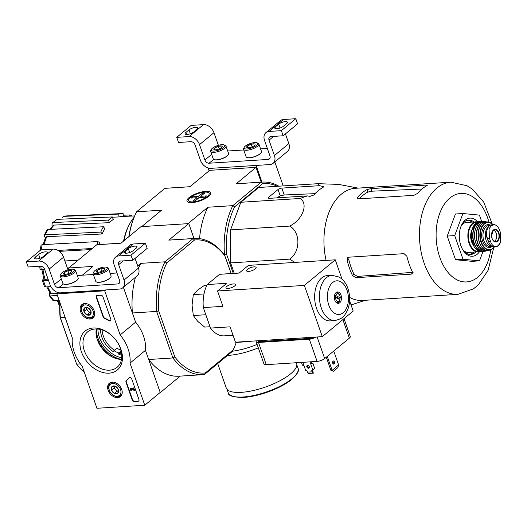 <?xml version="1.0" encoding="UTF-8"?>
<svg xmlns="http://www.w3.org/2000/svg" width="527" height="527" viewBox="0 0 527 527"><rect width="100%" height="100%" fill="white"/><g stroke="black" fill="none" stroke-linecap="round" stroke-linejoin="round"><path stroke-width="0.79" d="M283.21 185.912L274.804 161.921M261.945 182.111L256.109 165.445L208.277 168.502L208.718 168.139M208.277 168.502L209.094 170.827M269.04 140.169A3.821 2.734 -129.6 0 1 269.587 137.033A3.821 2.734 -129.6 0 1 270.832 136.565L283.164 135.775L281.372 130.65L269.04 131.44A9.558 6.825 -129.6 0 0 265.931 132.62A9.558 6.825 -129.6 0 0 264.554 140.459L269.936 155.827A3.821 2.734 -129.6 0 1 269.383 158.963A3.821 2.734 -129.6 0 1 268.144 159.437L209.1 163.212A3.821 2.734 -129.6 0 1 204.917 159.991L199.529 144.622A9.558 6.825 -129.6 0 0 189.068 136.559L176.736 137.349L178.528 142.468L190.86 141.684A3.821 2.734 -129.6 0 1 195.049 144.905L200.431 160.274A9.558 6.825 -129.6 0 0 210.892 168.337L269.936 164.556A9.558 6.825 -129.6 0 0 273.039 163.383A9.558 6.825 -129.6 0 0 274.422 155.544L269.04 140.169L273.612 136.388M273.039 163.383L287.459 151.44A9.558 6.825 -129.6 0 0 288.842 143.601L285.443 133.891M283.164 135.775L297.584 123.838L295.792 118.713L283.46 119.504A9.558 6.825 -129.6 0 0 280.351 120.683L265.931 132.62M281.372 130.65L295.792 118.713M278.691 124.135L275.601 126.691A5.066 1.634 -19.3 0 0 274.778 128.114A5.066 1.634 -19.3 0 0 278.394 128.469A5.066 1.634 -19.3 0 0 283.519 126.184L286.609 123.628A5.066 1.634 -19.3 0 0 287.432 122.205A5.066 1.634 -19.3 0 0 283.822 121.856A5.066 1.634 -19.3 0 0 278.691 124.135L280.041 128.002M267.36 148.469L260.582 148.904M243.751 149.978L227.697 151.005M218.382 145.333L213.955 132.679A9.558 6.825 -129.6 0 0 203.488 124.622L191.156 125.406L176.736 137.349M189.002 129.873L185.912 132.435A5.066 1.634 -19.3 0 0 185.096 133.851A5.066 1.634 -19.3 0 0 188.706 134.207A5.066 1.634 -19.3 0 0 193.837 131.928L196.927 129.365A5.066 1.634 -19.3 0 0 197.744 127.949A5.066 1.634 -19.3 0 0 194.134 127.593A5.066 1.634 -19.3 0 0 189.002 129.873L190.359 133.739M221.781 146.065A4.414 1.423 160.7 0 1 222.078 146.967A4.414 1.423 160.7 0 1 221.452 147.659A4.414 1.423 160.7 0 1 217.664 149.477A4.414 1.423 160.7 0 1 214.239 149.708A4.414 1.423 160.7 0 1 214.212 149.701L214.548 148.1L218.33 146.289L221.781 146.065A4.414 1.423 160.7 0 0 218.33 146.289A4.414 1.423 160.7 0 0 214.548 148.1A4.414 1.423 160.7 0 0 214.212 149.701M212.394 148.239A7.167 2.306 160.7 0 1 224.1 144.912A7.167 2.306 160.7 0 1 218.764 150.057A7.167 2.306 160.7 0 1 211.38 149.372A7.167 2.306 160.7 0 1 212.394 148.239M224.1 144.912L225.213 145.373A8.122 2.615 160.7 0 1 225.964 146.051A8.122 2.615 160.7 0 1 219.16 151.203A8.122 2.615 160.7 0 1 210.629 151.42A8.122 2.615 160.7 0 1 210.793 150.419L211.38 149.372M225.964 146.051L228.58 153.522A8.122 2.615 160.7 0 1 228.415 154.523A8.122 2.615 160.7 0 1 221.781 158.673A8.122 2.615 160.7 0 1 214.002 159.569A8.122 2.615 160.7 0 1 213.251 158.89L210.629 151.42M228.336 154.655A7.885 2.536 160.7 0 1 228.27 154.786A7.885 2.536 160.7 0 1 221.827 158.818A7.885 2.536 160.7 0 1 214.278 159.688A7.885 2.536 160.7 0 1 214.146 159.628M219.252 148.917L218.33 146.289M215.161 149.866L214.548 148.1M254.666 143.963A4.414 1.423 160.7 0 1 254.963 144.859A4.414 1.423 160.7 0 1 254.337 145.557A4.414 1.423 160.7 0 1 250.549 147.376A4.414 1.423 160.7 0 1 247.123 147.606A4.414 1.423 160.7 0 1 247.097 147.593L247.433 145.999L251.214 144.181L254.666 143.963A4.414 1.423 160.7 0 0 251.214 144.181A4.414 1.423 160.7 0 0 247.433 145.999A4.414 1.423 160.7 0 0 247.097 147.593M245.279 146.137A7.167 2.306 160.7 0 1 256.985 142.81A7.167 2.306 160.7 0 1 251.649 147.955A7.167 2.306 160.7 0 1 244.264 147.264A7.167 2.306 160.7 0 1 245.279 146.137M256.985 142.81L258.098 143.265A8.122 2.615 160.7 0 1 258.849 143.95A8.122 2.615 160.7 0 1 252.044 149.101A8.122 2.615 160.7 0 1 243.514 149.319A8.122 2.615 160.7 0 1 243.678 148.318L244.264 147.264M258.849 143.95L261.464 151.42A8.122 2.615 160.7 0 1 261.3 152.415A8.122 2.615 160.7 0 1 254.666 156.572A8.122 2.615 160.7 0 1 246.886 157.468A8.122 2.615 160.7 0 1 246.135 156.789L243.514 149.319M261.221 152.553A7.885 2.536 160.7 0 1 261.155 152.678A7.885 2.536 160.7 0 1 254.712 156.71A7.885 2.536 160.7 0 1 247.163 157.58A7.885 2.536 160.7 0 1 247.031 157.52M252.137 146.816L251.214 144.181M248.046 147.758L247.433 145.999M144.767 405.223L96.935 408.287L82.186 366.186A34.4 24.578 50.4 0 1 72.324 338.018L56.863 293.862L104.695 290.805L120.156 334.955A34.4 24.578 50.4 0 1 130.017 363.123L144.767 405.223L160.215 392.437L145.472 350.33L130.017 363.123M58.332 292.643L56.863 293.862M105.723 289.949L104.695 290.805M236.379 342.142A66.705 41.435 -93.7 0 1 235.312 344.968L234.93 345.929A68.233 42.384 -93.7 0 1 232.512 351.298L204.456 374.526A68.233 42.384 -93.7 0 1 203.106 374.651A68.233 42.384 -93.7 0 1 172.902 357.958L156.611 311.437L132.396 312.985L123.39 287.281L135.61 322.162L120.156 334.955M135.61 322.162A34.4 24.578 50.4 0 1 145.472 350.33M138.041 401.291L134.299 401.528A1.91 1.364 50.4 0 1 132.211 399.921L126.006 382.213A1.91 1.364 50.4 0 1 126.276 380.652A39.182 27.997 50.4 0 0 128.963 377.912A1.91 1.364 50.4 0 1 129.102 377.773A1.91 1.364 50.4 0 1 131.816 379.15L138.937 399.486A1.91 1.364 50.4 0 1 138.66 401.054A1.91 1.364 50.4 0 1 138.041 401.291L134.609 401.278A1.91 1.364 50.4 0 1 132.514 399.664L126.315 381.956A1.91 1.364 50.4 0 1 126.585 380.395L126.276 380.652M102.989 296.853L110.815 319.197A1.91 1.364 50.4 0 1 110.538 320.765A1.91 1.364 50.4 0 1 108.944 320.739A39.373 28.129 50.4 0 0 104.511 318.473A1.91 1.364 50.4 0 1 103.173 317.01L96.263 297.281A1.91 1.364 50.4 0 1 96.54 295.713A1.91 1.364 50.4 0 1 97.159 295.476L100.901 295.239A1.91 1.364 50.4 0 1 102.989 296.853M93.266 327.992A25.27 18.056 50.4 0 1 122.238 360.764A25.27 18.056 50.4 0 1 88.009 362.951A25.27 18.056 50.4 0 1 93.266 327.992M112.211 382.101A8.669 6.199 50.4 0 1 120.835 387.529A8.669 6.199 50.4 0 1 120.545 396.456A8.669 6.199 50.4 0 1 110.156 393.801A8.669 6.199 50.4 0 1 109.484 383.103A8.669 6.199 50.4 0 1 112.211 382.101M84.702 303.539A8.669 6.199 50.4 0 1 93.325 308.967A8.669 6.199 50.4 0 1 93.029 317.9A8.669 6.199 50.4 0 1 82.647 315.245A8.669 6.199 50.4 0 1 81.975 304.54A8.669 6.199 50.4 0 1 84.702 303.539M95.156 328.986A23.05 16.469 50.4 0 1 118.173 343.584A23.05 16.469 50.4 0 1 117.066 367.332A23.05 16.469 50.4 0 1 89.689 360.079A23.05 16.469 50.4 0 1 87.673 331.826A23.05 16.469 50.4 0 1 95.156 328.986M121.5 359.394A23.05 16.469 50.4 0 1 96.296 328.953M110.683 320.62A1.91 1.364 50.4 0 1 109.254 320.482L108.944 320.739M96.711 295.601A1.91 1.364 50.4 0 0 96.573 297.024L103.483 316.753A1.91 1.364 50.4 0 0 104.814 318.216A39.373 28.129 50.4 0 1 109.254 320.482M129.267 377.661A39.182 27.997 50.4 0 1 126.585 380.395M134.247 390.461L131.006 388.88A0.573 0.408 50.4 0 0 130.558 389.499A0.573 0.408 50.4 0 0 131.131 389.861L131.309 390.375A1.146 0.817 50.4 0 1 130.162 389.644A1.146 0.817 50.4 0 1 130.222 388.465A1.146 0.817 50.4 0 1 131.091 388.432L133.575 389.861L132.982 388.168L133.43 388.142L134.247 390.461L134.556 390.204L133.739 387.885L133.43 388.142M132.982 388.168L133.739 387.885M130.4 388.366A1.146 0.817 50.4 0 1 130.531 388.208A1.146 0.817 50.4 0 1 131.401 388.175L133.384 389.321M131.131 389.861L131.44 389.605L131.309 390.375M131.44 389.605A0.573 0.408 50.4 0 1 130.788 388.834M138.799 400.915A1.91 1.364 50.4 0 1 138.344 401.034M115.459 386.324L118.377 389.631L117.85 393.155L114.399 393.373L111.474 390.072L112.007 386.541L115.459 386.324A4.414 3.155 50.4 0 1 118.377 389.631A4.414 3.155 50.4 0 1 117.85 393.155A4.414 3.155 50.4 0 1 114.399 393.373A4.414 3.155 50.4 0 1 111.474 390.072A4.414 3.155 50.4 0 1 112.007 386.541A4.414 3.155 50.4 0 1 115.459 386.324M109.32 390.211A7.167 5.118 50.4 0 1 115.788 384.124A7.167 5.118 50.4 0 1 119.675 395.217A7.167 5.118 50.4 0 1 109.32 390.211M122.224 392.622A8.122 5.804 50.4 0 1 120.624 395.678A8.122 5.804 50.4 0 1 109.089 389.828A8.122 5.804 50.4 0 1 110.262 383.169A8.122 5.804 50.4 0 1 113.569 382.161M118.43 391.139A3.821 2.734 50.4 0 1 115.512 389.591L116.974 391.245L118.43 391.153M115.512 389.591A3.821 2.734 50.4 0 1 114.313 386.172L114.049 387.938L115.512 389.591M116.974 391.245L114.399 393.373M114.049 387.938L111.474 390.072M87.95 307.761L90.868 311.068L90.341 314.593L86.889 314.817L83.964 311.51L84.498 307.985L87.95 307.761A4.414 3.155 50.4 0 1 90.868 311.068A4.414 3.155 50.4 0 1 90.341 314.593A4.414 3.155 50.4 0 1 86.889 314.817A4.414 3.155 50.4 0 1 83.964 311.51A4.414 3.155 50.4 0 1 84.498 307.985A4.414 3.155 50.4 0 1 87.95 307.761M81.81 311.648A7.167 5.118 50.4 0 1 88.279 305.568A7.167 5.118 50.4 0 1 92.159 316.655A7.167 5.118 50.4 0 1 81.81 311.648M94.715 314.066A8.122 5.804 50.4 0 1 93.114 317.122A8.122 5.804 50.4 0 1 81.58 311.273A8.122 5.804 50.4 0 1 82.752 304.606A8.122 5.804 50.4 0 1 86.059 303.605M90.921 312.577A3.821 2.734 50.4 0 1 88.002 311.029L89.465 312.682L90.921 312.59M88.002 311.029A3.821 2.734 50.4 0 1 86.803 307.616L86.54 309.382L88.002 311.029M89.465 312.682L86.889 314.817M86.54 309.382L83.964 311.51M118.654 264.679A3.821 2.734 -129.6 0 1 119.201 261.544A3.821 2.734 -129.6 0 1 120.446 261.069L132.778 260.285L130.986 255.16L118.654 255.951A9.558 6.825 -129.6 0 0 115.545 257.13A9.558 6.825 -129.6 0 0 114.168 264.969L119.55 280.338A3.821 2.734 -129.6 0 1 118.997 283.473A3.821 2.734 -129.6 0 1 117.758 283.941L58.714 287.722A3.821 2.734 -129.6 0 1 54.531 284.494L49.143 269.126A9.558 6.825 -129.6 0 0 38.682 261.063L26.35 261.853L28.142 266.978L40.474 266.188A3.821 2.734 -129.6 0 1 44.663 269.416L50.045 284.784A9.558 6.825 -129.6 0 0 60.506 292.847L119.55 289.066A9.558 6.825 -129.6 0 0 122.653 287.887A9.558 6.825 -129.6 0 0 124.036 280.048L118.654 264.679L123.226 260.891M122.653 287.887L137.073 275.95A9.558 6.825 -129.6 0 0 138.456 268.111L135.057 258.395M132.778 260.285L147.198 248.342L145.406 243.224L133.074 244.008A9.558 6.825 -129.6 0 0 129.965 245.187L115.545 257.13M130.986 255.16L145.406 243.224M128.305 248.645L125.215 251.201A5.066 1.634 -19.3 0 0 124.392 252.624A5.066 1.634 -19.3 0 0 128.008 252.973A5.066 1.634 -19.3 0 0 133.133 250.694L136.223 248.138A5.066 1.634 -19.3 0 0 137.046 246.715A5.066 1.634 -19.3 0 0 133.436 246.359A5.066 1.634 -19.3 0 0 128.305 248.645L129.655 252.505M116.974 272.979L110.196 273.408M93.365 274.488L77.311 275.516M67.996 269.844L63.569 257.189A9.558 6.825 -129.6 0 0 53.102 249.126L40.77 249.917L26.35 261.853M38.616 254.383L35.526 256.939A5.066 1.634 -19.3 0 0 34.71 258.362A5.066 1.634 -19.3 0 0 38.319 258.711A5.066 1.634 -19.3 0 0 43.451 256.432L46.541 253.876A5.066 1.634 -19.3 0 0 47.358 252.453A5.066 1.634 -19.3 0 0 43.748 252.097A5.066 1.634 -19.3 0 0 38.616 254.383L39.973 258.243M71.402 270.575A4.414 1.423 160.7 0 1 71.692 271.471A4.414 1.423 160.7 0 1 71.066 272.169A4.414 1.423 160.7 0 1 67.278 273.987A4.414 1.423 160.7 0 1 63.853 274.218A4.414 1.423 160.7 0 1 63.826 274.205L64.162 272.611L67.943 270.792L71.402 270.575A4.414 1.423 160.7 0 0 67.943 270.792A4.414 1.423 160.7 0 0 64.162 272.611A4.414 1.423 160.7 0 0 63.826 274.205M62.008 272.749A7.167 2.306 160.7 0 1 73.714 269.422A7.167 2.306 160.7 0 1 68.378 274.567A7.167 2.306 160.7 0 1 60.994 273.875A7.167 2.306 160.7 0 1 62.008 272.749M73.714 269.422L74.827 269.877A8.122 2.615 160.7 0 1 75.578 270.555A8.122 2.615 160.7 0 1 68.773 275.713A8.122 2.615 160.7 0 1 60.243 275.931A8.122 2.615 160.7 0 1 60.407 274.929L60.994 273.875M75.578 270.555L78.194 278.032A8.122 2.615 160.7 0 1 78.029 279.027A8.122 2.615 160.7 0 1 71.395 283.183A8.122 2.615 160.7 0 1 63.615 284.079A8.122 2.615 160.7 0 1 62.865 283.401L60.243 275.931M77.95 279.165A7.885 2.536 160.7 0 1 77.884 279.29A7.885 2.536 160.7 0 1 71.441 283.322A7.885 2.536 160.7 0 1 63.892 284.191A7.885 2.536 160.7 0 1 63.76 284.132M68.866 273.427L67.943 270.792M64.775 274.369L64.162 272.611M104.287 268.467A4.414 1.423 160.7 0 1 104.577 269.369A4.414 1.423 160.7 0 1 103.951 270.061A4.414 1.423 160.7 0 1 100.163 271.879A4.414 1.423 160.7 0 1 96.737 272.11A4.414 1.423 160.7 0 1 96.711 272.103L97.047 270.509L100.828 268.691L104.287 268.467A4.414 1.423 160.7 0 0 100.828 268.691A4.414 1.423 160.7 0 0 97.047 270.509A4.414 1.423 160.7 0 0 96.711 272.103M94.893 270.641A7.167 2.306 160.7 0 1 106.599 267.314A7.167 2.306 160.7 0 1 101.263 272.466A7.167 2.306 160.7 0 1 93.878 271.774A7.167 2.306 160.7 0 1 94.893 270.641M106.599 267.314L107.712 267.775A8.122 2.615 160.7 0 1 108.463 268.454A8.122 2.615 160.7 0 1 101.658 273.605A8.122 2.615 160.7 0 1 93.127 273.823A8.122 2.615 160.7 0 1 93.292 272.821L93.878 271.774M108.463 268.454L111.078 275.924A8.122 2.615 160.7 0 1 110.914 276.925A8.122 2.615 160.7 0 1 104.28 281.082A8.122 2.615 160.7 0 1 96.5 281.978A8.122 2.615 160.7 0 1 95.749 281.293L93.127 273.823M110.835 277.057A7.885 2.536 160.7 0 1 110.769 277.189A7.885 2.536 160.7 0 1 104.326 281.22A7.885 2.536 160.7 0 1 96.777 282.09A7.885 2.536 160.7 0 1 96.645 282.031M101.751 271.326L100.828 268.691M97.66 272.268L97.047 270.509M294.665 262.426L289.87 259.113C300.555 251.386 300.574 232.473 289.824 226.076C302.702 219.515 308.638 203.705 300.1 198.475L307.254 195.912L310.021 196.347L313.842 195.023A61.659 38.3 -93.7 0 1 323.11 187.348L323.624 186.677L319.612 185.682L317.959 183.686L258.704 187.48L240.846 202.263L230.562 229.871L230.615 262.901L234.271 273.342M52.338 226.379L51.936 225.227L52.252 222.961L53.319 222.513L108.522 220.102A45.836 28.471 -93.7 0 1 112.33 216.946L113.233 219.515A42.97 26.693 -93.7 0 0 109.418 222.671L108.522 220.102M59.742 306.279L58.457 303.624L58.649 302.491M49.136 295.463L50.408 295.943A47.061 29.235 86.3 0 0 53.912 300.574L52.713 300.199L49.136 295.463L49.834 292.683M42.305 280.305L43.51 280.647A47.061 29.235 86.3 0 0 45.724 286.965L44.531 286.648L42.305 280.305L43.761 278.691M45.302 237.934L44.123 235.444L46.844 230.016L47.997 229.469A47.061 29.235 86.3 0 0 45.322 234.805L100.749 232.097A45.836 28.471 -93.7 0 1 103.424 226.768L104.853 228.652A42.97 26.693 -93.7 0 0 102.179 233.981L100.749 232.097M129.695 216.149L129.899 214.944A45.836 28.471 -93.7 0 1 132.257 216.044M123.259 215.227L129.899 214.944M134.668 215.945L122.35 216.452A42.97 26.693 -93.7 0 0 118.997 216.94L118.753 214.074A45.836 28.471 -93.7 0 1 122.192 213.593A45.836 28.471 -93.7 0 1 123.12 213.58L123.358 216.413M122.192 213.593L67.304 215.879A47.061 29.235 86.3 0 0 63.833 216.36L118.753 214.074M63.833 216.36L62.186 217.453M118.997 216.94L112.422 217.216M52.245 222.954L57.127 219.357A47.061 29.235 86.3 0 0 53.319 222.513M112.33 216.946L57.127 219.357M49.92 229.377L53.141 225.53L54.215 225.082A44.196 27.45 86.3 0 0 50.711 229.337M109.418 222.671L54.215 225.082M103.424 226.768L47.997 229.469M45.322 234.805L44.123 235.444M43.135 244.62L45.546 237.334L46.751 236.689A44.196 27.45 86.3 0 0 44.176 244.561M102.179 233.981L46.751 236.689M97.139 244.706A45.836 28.471 -93.7 0 1 97.765 241.55L99.498 242.46A42.97 26.693 -93.7 0 0 99.056 244.561M40.105 250.463L41.073 245.095L42.206 244.673A47.061 29.235 86.3 0 0 41.264 249.884M97.765 241.55L42.206 244.673M57.977 250.424L92.245 248.5M90.934 249.581L59.34 251.353M78.082 260.219L64.926 261.069M64.893 260.984L78.2 260.127M40.842 266.188A47.061 29.235 86.3 0 0 41.218 269.686L44.676 269.462M67.351 267.999L68.806 267.9M41.218 269.686L40.711 269.633M48.471 280.285L43.51 280.647M43.003 269.574A44.196 27.45 86.3 0 0 45.059 279.363L48.069 279.145M45.059 279.363L43.86 279.02L41.87 269.521M45.724 286.965L50.849 286.589M57.397 295.383L50.408 295.943M47.759 286.813A44.196 27.45 86.3 0 0 51.494 293.776L57.562 293.289M51.494 293.776L50.217 293.289L46.745 286.892M53.912 300.574L59.07 300.159M277.34 186.288A66.797 41.495 86.3 0 0 262.663 183.613L261.155 182.19L232.829 205.642A68.326 42.443 86.3 0 0 224.515 254.93L231.188 273.539M189.891 186.723L166.104 188.244A68.326 42.443 86.3 0 0 164.892 188.35L136.565 211.801L161.532 210.201L141.704 226.617L188.04 223.652L207.869 207.236L232.829 205.642L234.667 206.795L262.663 183.613M234.667 206.795A66.797 41.495 86.3 0 0 226.63 254.449L224.43 254.936M233.27 273.408L226.63 254.449M136.565 211.801A68.326 42.443 86.3 0 0 134.233 217.005L133.845 217.967A66.797 41.495 86.3 0 0 128.819 236.715M164.892 188.35L189.858 186.749L209.687 170.333L256.023 167.369L261.201 182.158M205.635 191.387A12.576 4.051 -19.3 0 0 191.044 196.196A12.576 4.051 -19.3 0 0 188.159 202.203A12.576 4.051 -19.3 0 0 200.201 200.813A12.576 4.051 -19.3 0 0 210.477 194.384A12.576 4.051 -19.3 0 0 205.635 191.387M256.023 167.369L236.195 183.785L261.155 182.19A68.326 42.443 86.3 0 1 262.367 182.085A68.326 42.443 86.3 0 1 278.829 186.189M134.233 217.005A68.326 42.443 86.3 0 0 129.036 236.537M236.195 183.785A68.326 42.443 -93.7 0 1 237.4 183.679L262.367 182.085M199.555 238.639A68.326 42.443 -93.7 0 1 207.869 207.236M134.201 217.091A49.696 30.869 86.3 0 0 123.983 240.72M129.201 224.792A47.97 29.802 86.3 0 0 123.581 241.05M317.959 183.686L338.663 184.391L358.143 188.119M300.1 198.475L240.846 202.263M319.612 185.682L281.813 188.099A2.866 0.922 -19.3 0 0 278.025 189.522L268.757 197.197A2.866 0.922 -19.3 0 0 268.289 198A2.866 0.922 -19.3 0 0 269.455 198.336L307.254 195.912M289.824 226.076L230.562 229.871M289.87 259.113L230.615 262.901M482.969 251.531L479.498 260.852L472.027 261.333L455.519 259.732L447.232 236.07L455.453 214.002L462.923 213.527L479.432 215.121L481.652 221.465M347.115 260.134A56.191 34.907 86.3 0 0 352.497 275.502L355.916 277.689L411.225 274.152L412.114 273.823L412.285 271.675A56.191 34.907 -93.7 0 1 406.903 256.306L404.044 253.658L348.742 257.196L347.774 257.584L347.115 260.134L348.617 258.889A53.438 33.194 86.3 0 0 353.999 274.257L357.458 276.411L413.109 272.334M359.394 198.811A53.438 33.194 86.3 0 1 367.866 192.078L371.838 191.189L421.923 189.022M370.942 188.626L366.99 189.588A56.191 34.907 86.3 0 0 362.148 192.829A56.191 34.907 86.3 0 0 357.721 197.263L357.359 198.356L358.584 198.863L413.886 195.326L417.509 193.435A56.191 34.907 -93.7 0 1 421.943 189.009A56.191 34.907 -93.7 0 1 426.784 185.761L427.344 185.247L426.251 185.089L370.942 188.626L371.838 191.189M492.126 223.738L483.733 202.144L472.436 189.226L467.001 185.728L450.881 182.184L355.363 188.297A56.191 34.907 86.3 0 0 341.371 194.16A56.191 34.907 86.3 0 0 326.094 260.417M349.632 297.419A56.191 34.907 86.3 0 0 362.543 300.449L458.055 294.336L473.49 288.842L478.397 284.745L488.121 270.298L493.667 247.861M277.064 197.849A55.381 34.4 86.3 0 1 280.252 195.886L284.224 194.977L315.087 193.646M479.498 260.852L462.996 259.251L454.709 235.589L447.232 236.07M454.709 235.589L462.923 213.527M462.996 259.251L455.519 259.732M469.774 254.436A17.2 10.685 86.3 0 0 473.72 252.156M471.79 222.019A17.2 10.685 86.3 0 0 467.587 220.266M473.859 221.887A17.2 10.685 86.3 0 0 468.622 220.115A17.2 10.685 86.3 0 0 464.333 221.913A17.2 10.685 86.3 0 0 460.835 226.781M462.245 248.83A17.2 10.685 86.3 0 0 470.815 254.449A17.2 10.685 86.3 0 0 475.789 252.025M477.633 221.795A19.11 11.871 86.3 0 0 465.229 220.108A19.11 11.871 86.3 0 0 461.079 226.162A19.11 11.871 86.3 0 0 462.568 249.416A19.11 11.871 86.3 0 0 479.544 251.636M251.201 341.193L250.766 341.219M250.859 341.483L236.287 342.412M296.391 362.734L296.622 363.399A37.272 12.002 160.7 0 1 279.646 380.916A37.272 12.002 160.7 0 1 241.359 392.345A37.272 12.002 160.7 0 1 226.274 388.037L217.704 363.558M198.975 197.757L198.514 196.426L192.684 196.802L193.086 197.954M198.514 196.426L202.533 193.099L202.994 194.43M201.156 197.441L200.754 196.281L204.772 192.954L202.533 193.099M200.754 196.281L206.584 195.912L205.036 197.19L199.213 197.566L195.194 200.886L192.948 201.031L196.966 197.704L191.136 198.08L192.684 196.802M207.414 196.446A10.935 3.524 160.7 0 1 194.634 201.689A10.935 3.524 160.7 0 1 188.758 199.265A10.935 3.524 160.7 0 1 197.697 193.672A10.935 3.524 160.7 0 1 208.172 192.467A10.935 3.524 160.7 0 1 207.414 196.446M197.434 199.035L196.966 197.704M489.392 238.178L490.558 241.511C491.592 244.508 493.153 246.221 495.228 246.656L498.114 245.727L500.558 242.242L500.65 233.151L499.484 229.818C498.265 226.834 496.579 225.128 494.412 224.7L491.085 225.661L489.082 229.113L489.392 238.178L487.403 238.303L488.569 241.636A9.367 5.817 86.3 0 0 494.214 246.801L495.973 246.689M493.615 224.667L491.856 224.779A9.367 5.817 86.3 0 0 487.403 238.303M487.007 236.946L486.744 236.959A8.333 5.178 -93.7 0 1 486.665 234.713M488.852 242.361A8.333 5.178 -93.7 0 1 488.443 241.807A0.955 0.593 86.3 0 1 488.318 241.55L486.816 237.262A0.955 0.593 86.3 0 1 486.744 236.959M489.3 225.958A10.514 6.528 86.3 0 0 488.549 226.478A10.514 6.528 86.3 0 0 485.565 238.237A10.514 6.528 86.3 0 0 492.198 246.366M478.042 221.867L466.685 222.348A15.099 9.381 86.3 0 0 462.923 223.922A15.099 9.381 86.3 0 0 461.58 225.299M463.174 250.206A15.099 9.381 86.3 0 0 468.608 252.486L479.932 251.511M471.889 229.904A11.087 6.884 86.3 0 0 472.818 244.33M494.26 241.313A5.731 3.564 86.3 0 0 496.665 235.562A5.731 3.564 86.3 0 0 493.542 230.161M121.138 350.936L118.713 352.945A19.874 14.203 50.4 0 1 113.931 350.626L113.377 351.713A21.502 15.362 50.4 0 1 100.578 329.507M121.757 355.086A21.502 15.362 50.4 0 1 118.891 354.381L118.713 352.945M97.917 329.046A24.657 17.615 -129.6 0 0 121.711 357.787M113.931 350.626L116.922 348.156A19.874 14.203 -129.6 0 0 120.946 350.198M121.25 351.647L120.018 352.675L120.334 353.182A21.502 15.362 -129.6 0 0 121.618 353.558M102.054 329.928A21.502 15.362 -129.6 0 0 114.399 350.244M235.312 344.968A66.705 41.435 -93.7 0 1 233.066 349.994L205.332 372.951A66.705 41.435 -93.7 0 1 174.826 356.924L158.726 310.95L156.611 311.437A68.233 42.384 -93.7 0 1 164.984 261.814L193.04 238.586L194.549 240.009L166.822 262.966L164.984 261.814L140.768 263.362L137.685 265.911M194.549 240.009A66.705 41.435 -93.7 0 1 225.062 256.036M158.726 310.95A66.705 41.435 -93.7 0 1 166.822 262.966M232.512 351.298L233.066 349.994M205.332 372.951L204.456 374.526M180.194 376.113L160.274 392.608L148.686 359.506L172.902 357.958L174.826 356.924M121.039 243.158L98.127 244.62A68.233 42.384 86.3 0 0 96.777 244.745L68.721 267.973L92.936 266.425L82.344 275.193M60.091 303.091A68.233 42.384 86.3 0 0 60.348 317.597L76.639 364.117L60.071 317.267A66.705 41.435 86.3 0 1 59.894 302.524M65.071 317.294L60.071 317.267M224.594 255.154A68.233 42.384 -93.7 0 0 194.391 238.461A68.233 42.384 -93.7 0 0 193.04 238.586L168.824 240.134L188.785 223.606L140.953 226.669L120.993 243.197L96.777 244.745M193.995 238.487L188.785 223.606M84.373 372.424A68.233 42.384 86.3 0 1 76.639 364.117L80.4 363.874M68.721 267.973A68.233 42.384 86.3 0 0 67.917 269.62M168.824 240.134A68.233 42.384 -93.7 0 1 170.175 240.016L194.391 238.461M132.396 312.985A68.233 42.384 -93.7 0 1 135.479 277.274M138.522 268.302A68.233 42.384 -93.7 0 1 140.768 263.362M203.106 374.651L178.89 376.199A68.233 42.384 -93.7 0 1 148.686 359.506M96.329 328.953A25.803 18.432 -129.6 0 0 121.506 359.361M96.085 330.554A26.949 19.255 -129.6 0 0 119.886 359.309M206.92 285.127L204.608 285.278L197.691 290.034L193.31 294.633L192.059 305.166L193.337 315.535L197.737 321.391L204.674 327.083L210.029 326.74M193.31 294.633L204.008 293.947M193.337 315.535L205.003 314.79M239.192 273.026L220.391 274.231A30.876 19.183 86.3 0 0 219.575 274.31L239.153 273.058L248.421 265.384L335.271 259.824L342.049 279.191M219.575 274.31L207.21 284.547A30.876 19.183 86.3 0 0 203.323 307.59L210.504 328.084A30.876 19.183 86.3 0 0 224.337 335.857L233.046 335.304M310.001 361.858L312.867 370.033L314.718 368.498L312.867 363.202L311.589 363.347M312.867 370.033L311.846 370.138L312.267 371.818L307.485 372.121L307.004 370.758L305.693 370.494L302.827 362.319M308.045 366.891L307.584 365.58M312.867 363.202L311.832 364.058L311.042 361.792M301.464 362.405L302.439 365.191L303.802 365.106M344.032 318.664L350.284 336.522A5.731 1.844 160.7 0 1 349.355 338.13L324.678 358.564A5.731 1.844 160.7 0 1 317.102 361.41L266.28 364.658A5.731 1.844 160.7 0 1 263.961 363.992L256.181 341.792A5.731 1.844 160.7 0 1 256.451 340.857M326.305 357.214L330.93 370.422L333.492 371.212L337.919 367.55L338.617 364.974L333.743 351.054M333.492 371.212L332.129 370.343L338.617 364.974M330.93 370.422L332.129 370.343L327.254 356.423M340.29 297.92L335.831 295.575A3.821 2.371 -93.7 0 1 339.638 295.206A3.821 2.371 -93.7 0 1 340.29 297.92L338.637 298.374L334.408 296.148M339.987 299.731A3.821 2.371 -93.7 0 1 339.935 299.856A3.821 2.371 -93.7 0 1 337.247 301.246A3.821 2.371 -93.7 0 1 335.528 297.386L339.987 299.731M334.75 294.665A4.776 2.971 -93.7 0 1 336.858 292.933A4.776 2.971 -93.7 0 1 339.322 294.646L339.638 295.206M335.831 295.575L334.493 295.311M334.19 297.123L335.528 297.386M339.935 299.856L339.698 300.456A4.776 2.971 -93.7 0 1 337.464 302.472A4.776 2.971 -93.7 0 1 335.152 301.016M338.591 298.993A4.776 2.971 86.3 0 0 338.637 298.374M210.504 328.084L230.082 326.832L235.464 342.201L322.313 336.648L353.209 311.062L349.618 300.812M330.436 320.884A22.714 14.11 -93.7 0 1 314.711 299.138A22.714 14.11 -93.7 0 1 327.537 275.562L332.254 275.364A22.608 14.045 -93.7 0 0 319.487 298.829A22.608 14.045 -93.7 0 0 335.139 320.482L330.436 320.884M322.313 336.648L304.369 285.41L335.271 259.824M254.073 266.873A5.066 1.634 160.7 0 1 256.129 267.459A5.066 1.634 160.7 0 1 251.886 270.667A5.066 1.634 160.7 0 1 246.564 270.806A5.066 1.634 160.7 0 1 248.876 268.427A5.066 1.634 160.7 0 1 254.073 266.873M233.474 283.928A5.066 1.634 160.7 0 1 235.523 284.514A5.066 1.634 160.7 0 1 231.281 287.729A5.066 1.634 160.7 0 1 225.964 287.861A5.066 1.634 160.7 0 1 228.27 285.482A5.066 1.634 160.7 0 1 233.474 283.928M207.21 284.547L226.794 283.289L217.526 290.97L304.369 285.41M203.323 307.59L222.908 306.339L217.526 290.97M314.342 337.155A3.821 1.232 160.7 0 1 310.337 338.367L259.515 341.621A3.821 1.232 160.7 0 1 257.966 341.18L257.822 340.771M315.91 337.056A5.731 1.844 160.7 0 1 309.329 339.204L258.507 342.458A5.731 1.844 160.7 0 1 256.181 341.792M340.995 295.094A5.731 3.564 -93.7 0 1 338.275 303.374A5.731 3.564 -93.7 0 1 334.355 297.88A5.731 3.564 -93.7 0 1 337.543 291.932A5.731 3.564 -93.7 0 1 340.995 295.094M339.987 298.282A5.731 3.564 -93.7 0 1 339.849 299.659M339.572 300.733A5.731 3.564 -93.7 0 1 337.517 303.295M336.806 292.103A5.731 3.564 -93.7 0 1 339.164 294.382M333.057 363.814A1.574 0.982 86.3 0 0 333.235 361.904A1.574 0.982 86.3 0 0 332.899 361.324M334.428 361.832A1.574 0.982 -93.7 0 1 333.677 364.104A1.574 0.982 -93.7 0 1 332.603 362.596A1.574 0.982 -93.7 0 1 333.479 360.962A1.574 0.982 -93.7 0 1 334.428 361.832M308.578 368.254A1.574 1.126 -129.6 0 0 309.085 368.063A1.574 1.126 -129.6 0 0 308.947 366.127A1.574 1.126 -129.6 0 0 307.076 365.633A1.574 1.126 -129.6 0 0 306.997 367.26A1.574 1.126 -129.6 0 0 308.578 368.254M312.709 370.046L313.275 373.182L308.493 373.491L307.485 372.121M313.275 373.182L312.267 371.818M307.61 365.435A1.574 1.126 -129.6 0 0 308.038 366.884A1.574 1.126 -129.6 0 0 309.375 367.576M304.514 367.128L303.48 365.125M274.422 155.544L288.842 143.601M269.04 131.44L283.46 119.504M268.144 159.437L270.081 157.83M209.1 163.212L213.692 159.411M204.917 159.991L211.67 154.391M199.529 144.622L213.955 132.679M189.068 136.559L203.488 124.622M185.912 132.435L186.624 134.451M275.601 126.691L276.306 128.713M124.036 280.048L138.456 268.111M118.654 255.951L133.074 244.008M117.758 283.941L119.695 282.34M58.714 287.722L63.306 283.921M54.531 284.494L61.284 278.902M49.143 269.126L63.569 257.189M38.682 261.063L53.102 249.126M35.526 256.939L36.238 258.961M125.215 251.201L125.92 253.223M56.85 300.337A44.196 27.45 86.3 0 0 59.874 302.88M488.984 222.229A44.34 27.542 86.3 0 0 449.86 198.047A44.34 27.542 86.3 0 0 447.476 271.761A44.34 27.542 86.3 0 0 490.742 249.758M411.225 274.152L412.549 273.058M450.881 182.184A56.191 34.907 86.3 0 0 436.89 188.053A56.191 34.907 86.3 0 0 421.172 252.222A56.191 34.907 86.3 0 0 458.055 294.336M352.497 275.502L353.999 274.257M355.916 277.689L357.458 276.411M367.866 192.078L366.99 189.588M358.281 198.863L357.721 197.263M426.527 185.893L426.251 185.089M322.86 187.487L322.379 186.11M269.152 198.343L268.757 197.197M280.252 195.886L278.025 189.522M284.224 194.977L281.813 188.099M243.191 396.996A36.982 11.91 160.7 0 1 228.217 392.72C227.974 395.744 233.118 397.305 243.652 397.424C250.819 396.917 258.685 395.184 267.242 392.22C276.51 388.933 284.172 385.066 290.219 380.626C297.004 374.928 299.606 370.81 298.025 368.274A36.982 11.91 160.7 0 1 281.181 385.659A36.982 11.91 160.7 0 1 243.191 396.996M258.302 347.846A37.272 12.002 160.7 0 1 228.415 355.369A37.272 12.002 160.7 0 1 227.532 355.422M257.097 344.401A34.4 11.08 160.7 0 1 232.565 351.193M490.558 241.511L488.569 241.636M476.303 221.735A15.099 9.381 86.3 0 0 472.541 223.31A15.099 9.381 86.3 0 0 468.319 240.556A15.099 9.381 86.3 0 0 478.233 251.866M477.469 222.104A14.716 9.143 86.3 0 0 472.956 223.632A14.716 9.143 86.3 0 0 468.984 241.096A14.716 9.143 86.3 0 0 479.346 251.353M472.699 227.868A14.716 9.143 86.3 0 0 473.878 246.247M475.98 223.092A15.099 9.381 86.3 0 0 471.77 240.378A15.099 9.381 86.3 0 0 481.731 251.642L477.581 250.516L474.201 247.005L471.184 236.913L471.625 230.991L475.855 223.138L479.801 221.511A15.099 9.381 86.3 0 0 475.98 223.092M479.801 221.511L482.508 221.551A15.052 9.348 86.3 0 0 481.421 221.459A15.052 9.348 86.3 0 0 477.343 223.046A15.052 9.348 86.3 0 0 473.187 240.49A15.052 9.348 86.3 0 0 483.345 251.484L483.345 251.484A15.052 9.348 86.3 0 0 484.405 251.26L481.731 251.642M481.948 221.65A14.861 9.229 86.3 0 0 477.548 223.204A14.861 9.229 86.3 0 0 473.503 240.72A14.861 9.229 86.3 0 0 483.845 251.227M476.494 226.597A14.703 9.137 86.3 0 0 477.798 247.018M479.195 223.073A14.894 9.255 86.3 0 0 475.143 240.608A14.894 9.255 86.3 0 0 485.486 251.162C483.266 251.531 481.171 250.753 479.208 248.83L475.69 242.868C473.404 234.449 474.544 227.862 479.122 223.092L483.588 221.511A14.894 9.255 86.3 0 0 479.195 223.073M486.467 221.874A14.677 9.117 86.3 0 0 485.387 221.656A14.677 9.117 86.3 0 0 480.762 223.171A14.677 9.117 86.3 0 0 476.823 240.681A14.677 9.117 86.3 0 0 487.251 250.786A14.677 9.117 86.3 0 0 488.292 250.437L485.486 251.162M485.973 221.907A14.486 8.999 86.3 0 0 480.953 223.329A14.486 8.999 86.3 0 0 477.146 240.964A14.486 8.999 86.3 0 0 487.804 250.463M480.571 225.892A14.124 8.775 86.3 0 0 481.935 247.203M482.679 223.382A14.315 8.893 86.3 0 0 478.898 240.727A14.315 8.893 86.3 0 0 489.352 250.213C479.741 254.119 473.615 229.792 482.587 223.402L487.547 221.953A14.315 8.893 86.3 0 0 482.679 223.382M493.107 224.7A13.952 8.669 86.3 0 0 489.194 222.275A13.952 8.669 86.3 0 0 484.175 223.613A13.952 8.669 86.3 0 0 480.545 240.734A13.952 8.669 86.3 0 0 490.947 249.686A13.952 8.669 86.3 0 0 494.517 246.781M492.949 224.713A13.577 8.432 86.3 0 0 484.524 223.929A13.577 8.432 86.3 0 0 481.902 243.276A13.577 8.432 86.3 0 0 494.359 246.794M490.485 225.141A11.469 7.121 86.3 0 0 485.189 225.819A11.469 7.121 86.3 0 0 482.567 241.096A11.469 7.121 86.3 0 0 492.258 246.399M489.926 225.457L488.852 225.523A10.514 6.528 86.3 0 0 486.23 226.623A10.514 6.528 86.3 0 0 483.292 238.626A10.514 6.528 86.3 0 0 490.196 246.504L492.218 246.379M494.412 224.7A10.995 6.825 86.3 0 0 489.082 229.113M493.47 229.956A6.357 3.952 86.3 0 0 491.665 237.084A6.357 3.952 86.3 0 0 495.696 241.985A6.357 3.952 86.3 0 0 499.253 234.192A6.357 3.952 86.3 0 0 493.47 229.956M495.228 246.656A10.995 6.825 86.3 0 0 500.558 242.242M493.377 230.266A6.021 3.742 86.3 0 0 491.645 236.9A6.021 3.742 86.3 0 0 495.334 241.662A6.021 3.742 86.3 0 0 498.997 235.411A6.021 3.742 86.3 0 0 494.57 229.68A6.021 3.742 86.3 0 0 493.377 230.266M96.988 338.644A28.287 20.21 -129.6 0 0 112.106 356.904M120.334 353.182L118.891 354.381M120.011 352.708L118.568 353.9M113.825 351.338L113.377 351.713M310.337 338.367L310.008 337.432M259.515 341.621L259.185 340.686M349.355 338.13L342.873 319.619M324.678 358.564L317.116 336.977M266.28 364.658L258.507 342.458M317.102 361.41L309.329 339.204M347.003 290.127A16.871 10.481 -93.7 0 1 337.932 314.474A16.871 10.481 -93.7 0 1 328.789 288.361A16.871 10.481 -93.7 0 1 347.003 290.127M312.248 370.073L311.786 370.455M120.624 395.678L121.777 394.723M110.262 383.169L111.421 382.207M93.114 317.122L94.267 316.167M82.752 304.606L83.905 303.651M59.689 303.223L56.119 300.397M40.092 269.725L39.716 266.24M63.503 216.406L67.304 215.879M365.323 300.271L351.068 304.942M227.032 389.341L228.217 392.72M296.846 364.895L298.025 368.274M483.588 221.511L486.474 221.874M489.352 250.213L490.947 249.686L494.563 246.781M487.547 221.953L489.194 222.275L493.147 224.7M499.504 244.278L497.402 246.247M495.334 241.662C491.348 240.029 490.716 236.221 493.45 230.233L494.57 229.68M336.858 292.933L335.64 293.012M337.464 302.472L336.246 302.544M335.139 320.482C340.284 319.257 343.532 317.366 344.889 314.797L347.51 310.251C350.244 303.262 350.383 296.016 347.925 288.513C346.476 284.33 344.243 280.99 341.239 278.493L338.993 276.991L332.254 275.364"/></g></svg>
